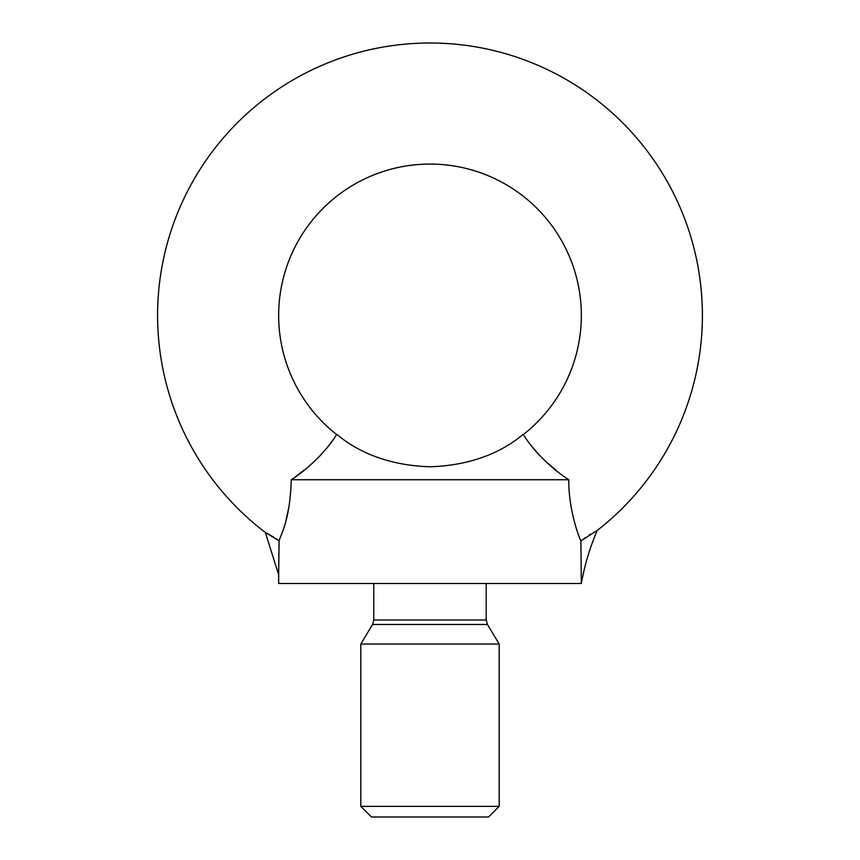 <?xml version="1.0" encoding="UTF-8"?>
<svg xmlns="http://www.w3.org/2000/svg" width="860" height="860" viewBox="0 0 860 860"><rect width="100%" height="100%" fill="white"/><g stroke="black" fill="none" stroke-linecap="round" stroke-linejoin="round"><path stroke-width="1.29" d="M291.486 479.568L291.26 479.729C290.056 520.106 281.156 533.651 279.113 540.865L265.342 532.437A272.416 272.416 0 0 1 430 43A272.416 272.416 0 0 1 597.216 530.459C589.895 547.54 584.606 565.213 581.338 583.499L580.887 540.854L597.216 530.459M523.622 434.321A151.338 151.338 0 0 0 430 164.077A151.338 151.338 0 0 0 336.378 434.321C336.475 432.601 365.091 464.905 430 466.754C494.908 464.905 523.525 432.601 523.622 434.321C522.203 434.031 539.962 461.239 568.739 479.729C568.514 508.98 578.554 536.35 580.887 540.854L581.338 583.499L278.661 583.499L278.672 570.384M291.26 479.858L291.26 479.729C320.038 461.229 337.786 434.042 336.378 434.321M373.788 583.499L373.788 620.028L372.552 624.478L360.813 644.043L360.813 806.39L371.423 817L488.577 817L499.187 806.39L499.187 644.043L487.448 624.478L486.212 620.028L486.212 583.499M594.131 532.136L593.486 532.501M590.691 534.167L589.057 535.189M585.434 537.586L583.929 538.639M278.704 565.031L278.877 550.916M278.962 546.594L279.081 541.671M288.723 507.798L285.821 521.16M275.91 538.672L279.102 540.865L278.661 574.738L265.342 532.437M273.888 537.35L271.158 535.673M269.642 534.78L267.782 533.727M291.26 479.729L568.739 479.729M333.056 439.868L326.854 448.253M320.887 454.951L313.932 461.745M303.666 470.485L295.851 476.44M556.334 470.485L546.068 461.745M539.112 454.951L533.146 448.253M360.813 806.39L499.187 806.39M360.813 644.043L499.187 644.043M373.788 620.028L486.212 620.028M372.552 624.478L487.448 624.478"/></g></svg>
